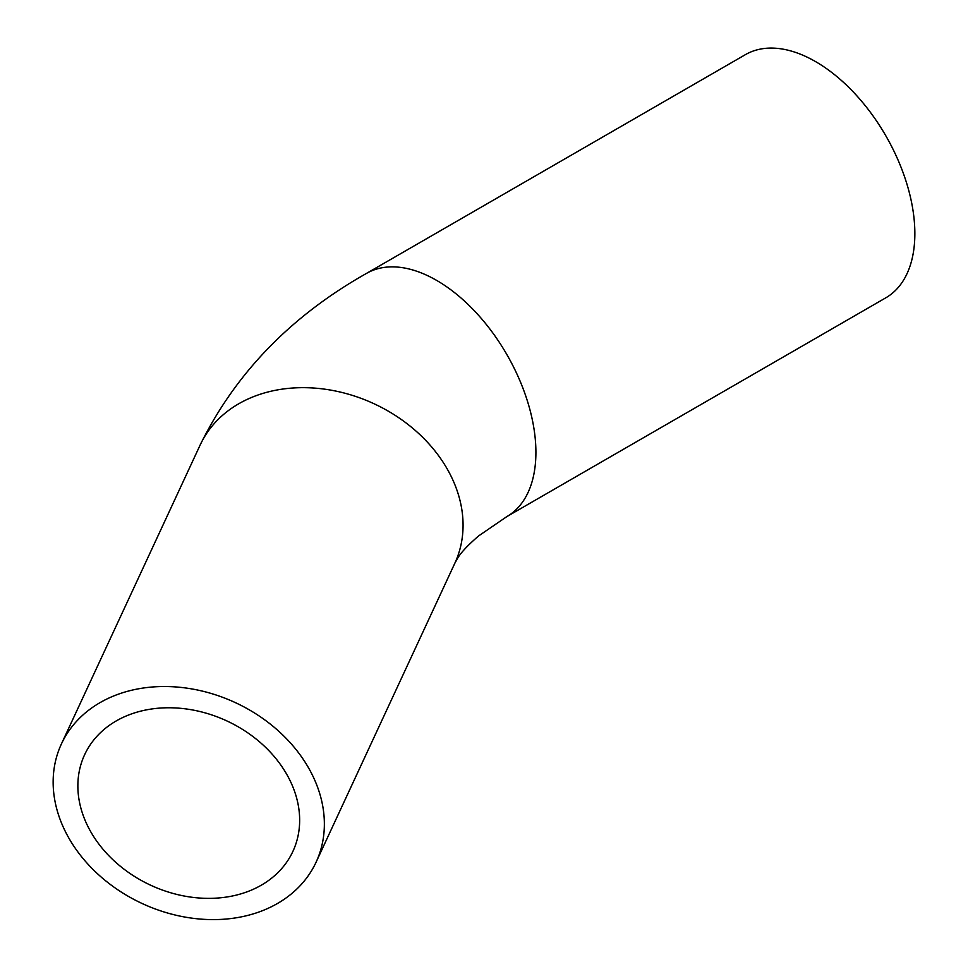 <?xml version="1.0" encoding="UTF-8"?>
<svg xmlns="http://www.w3.org/2000/svg" width="968" height="968" viewBox="0 0 968 968"><rect width="100%" height="100%" fill="white"/><g stroke="black" fill="none" stroke-linecap="round" stroke-linejoin="round"><path stroke-width="1.45" d="M299.656 820.223A114.817 90.556 24.9 0 1 292.893 851.404A114.817 90.556 24.9 0 1 150.633 885.2A114.817 90.556 24.9 0 1 84.615 754.737A114.817 90.556 24.9 0 1 208.108 713.755A114.817 90.556 24.9 0 1 299.656 820.223M53.143 782.083A140.396 110.727 -155.1 0 0 165.08 912.279A140.396 110.727 -155.1 0 0 316.1 862.173A140.396 110.727 -155.1 0 0 235.369 702.623A140.396 110.727 -155.1 0 0 61.407 743.956A140.396 110.727 -155.1 0 0 53.143 782.083M506.833 516.61L885.78 297.829A140.396 81.058 -120 0 0 885.78 135.714A140.396 81.058 -120 0 0 745.384 54.656L366.436 273.436A140.396 81.058 -120 0 1 474.623 311.055A140.396 81.058 -120 0 1 535.909 452.346A140.396 81.058 -120 0 1 506.833 516.61L478.591 535.945C467.604 545.468 460.526 553.043 457.368 558.681L454.803 563.303A140.396 110.727 -155.1 0 0 463.067 525.176A140.396 110.727 -155.1 0 0 351.13 394.992A140.396 110.727 -155.1 0 0 200.11 445.099L61.407 743.956M454.803 563.303L316.1 862.173M200.11 445.099C235.442 373.297 290.884 316.088 366.436 273.436"/></g></svg>
